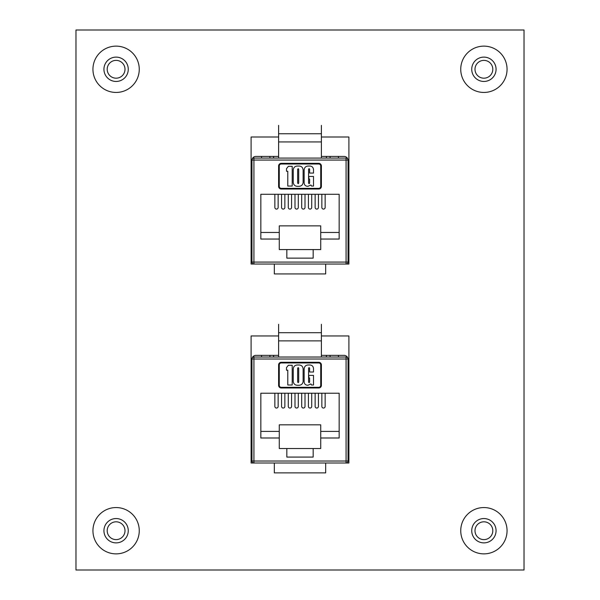 <?xml version="1.0" encoding="UTF-8"?>
<svg xmlns="http://www.w3.org/2000/svg" width="600" height="600" viewBox="0 0 600 600"><rect width="100%" height="100%" fill="white"/><g stroke="black" fill="none" stroke-linecap="round" stroke-linejoin="round"><path stroke-width="0.9" d="M116.1 539.618A8.902 8.902 0 0 1 107.198 530.715A8.902 8.902 0 0 1 116.1 521.812A8.902 8.902 0 0 1 125.002 530.715A8.902 8.902 0 0 1 116.1 539.618M483.9 539.618A8.902 8.902 0 0 1 474.998 530.715A8.902 8.902 0 0 1 483.9 521.812A8.902 8.902 0 0 1 492.803 530.715A8.902 8.902 0 0 1 483.9 539.618M116.1 78.188A8.902 8.902 0 0 1 107.198 69.285A8.902 8.902 0 0 1 116.1 60.383A8.902 8.902 0 0 1 125.002 69.285A8.902 8.902 0 0 1 116.1 78.188M483.9 78.188A8.902 8.902 0 0 1 474.998 69.285A8.902 8.902 0 0 1 483.9 60.383A8.902 8.902 0 0 1 492.803 69.285A8.902 8.902 0 0 1 483.9 78.188M278.61 335.947L251.1 335.947L251.1 463.005L348.9 463.005L348.9 335.947L321.39 335.947M278.61 136.995L251.1 136.995L251.1 264.053L348.9 264.053L348.9 136.995L321.39 136.995M75.975 570L524.025 570L524.025 30L75.975 30L75.975 570M321.855 194.288L321.855 207.45A1.643 1.643 0 0 0 323.498 209.093A1.643 1.643 0 0 0 325.14 207.45L325.14 194.288M315.135 194.288L315.135 207.45A1.643 1.643 0 0 0 316.785 209.093A1.643 1.643 0 0 0 318.428 207.45L318.428 194.288M308.423 194.288L308.423 207.45A1.643 1.643 0 0 0 310.072 209.093A1.643 1.643 0 0 0 311.715 207.45L311.715 194.288M301.71 194.288L301.71 207.45A1.643 1.643 0 0 0 303.36 209.093A1.643 1.643 0 0 0 305.002 207.45L305.002 194.288M294.998 194.288L294.998 207.45A1.643 1.643 0 0 0 296.64 209.093A1.643 1.643 0 0 0 298.29 207.45L298.29 194.288M288.285 194.288L288.285 207.45A1.643 1.643 0 0 0 289.928 209.093A1.643 1.643 0 0 0 291.577 207.45L291.577 194.288M281.572 194.288L281.572 207.45A1.643 1.643 0 0 0 283.215 209.093A1.643 1.643 0 0 0 284.865 207.45L284.865 194.288M274.86 194.288L274.86 207.45A1.643 1.643 0 0 0 276.502 209.093A1.643 1.643 0 0 0 278.145 207.45L278.145 194.288M288.39 166.312L292.207 166.312L292.207 186.06L287.79 186.06L287.79 171.248L286.493 171.248L286.493 168.653L288.39 166.312M318.757 164.01L281.243 164.01A1.972 1.972 0 0 0 279.27 165.983L279.27 186.39A1.972 1.972 0 0 0 281.243 188.363L318.757 188.363A1.972 1.972 0 0 0 320.73 186.39L320.73 165.983A1.972 1.972 0 0 0 318.757 164.01M303.12 182.708C302.61 185.243 300.968 186.442 298.2 186.322C295.41 186.472 293.76 185.28 293.243 182.738L293.243 169.928C293.61 167.16 295.275 165.87 298.23 166.05C301.147 165.877 302.775 167.16 303.12 169.898L303.12 182.708M308.835 176.445L313.507 176.445L313.507 186.06L311.475 186.06L310.928 184.972L307.957 186.322C305.625 186.292 304.358 185.153 304.155 182.917L304.155 169.928C304.462 167.197 306.06 165.9 308.955 166.05C311.625 165.863 313.14 167.01 313.507 169.477L313.507 173.07L309.615 173.07L309.615 169.125L309.09 168.653L308.572 169.148L308.572 183.225L309.09 183.72L309.615 183.18L309.615 179.047L308.835 179.047L308.835 176.445M326.407 158.085L326.407 156.413L344.1 156.413A3.952 3.952 0 0 1 347.918 159.352M252.083 159.352A3.952 3.952 0 0 1 255.9 156.413L278.61 156.413M326.407 156.413L321.39 156.413M251.955 262.08L253.928 262.08L253.928 264.053A1.972 1.972 0 0 1 251.955 262.08L251.955 160.058L253.928 160.058L253.928 158.085L346.072 158.085A1.972 1.972 0 0 1 348.045 160.058L348.045 262.08L346.072 262.08L346.072 160.058L253.928 160.058L253.928 262.08L346.072 262.08L346.072 264.053A1.972 1.972 0 0 0 348.045 262.08A1.972 1.972 0 0 1 346.072 264.053M339.165 232.462L320.73 232.462L320.73 225.877L279.27 225.877L279.27 232.462L260.835 232.462M339.165 194.288L260.835 194.288L260.835 239.048L279.27 239.048L279.27 249.577L320.73 249.577L320.73 239.048L339.165 239.048L339.165 194.288M286.837 249.577L286.837 258.135L313.163 258.135L313.163 249.577M253.928 158.085A1.972 1.972 0 0 0 251.955 160.058A1.972 1.972 0 0 1 253.928 158.085A1.972 1.972 0 0 0 251.955 160.058M281.243 163.35A2.632 2.632 0 0 0 278.61 165.983L278.61 186.39A2.632 2.632 0 0 0 281.243 189.023L318.757 189.023A2.632 2.632 0 0 0 321.39 186.39L321.39 165.983A2.632 2.632 0 0 0 318.757 163.35L281.243 163.35M286.837 258.135L313.163 258.135M279.27 239.048L279.27 232.462M320.73 232.462L320.73 239.048M274.327 264.053L274.327 273.93L325.673 273.93L325.673 264.053M251.955 183.097A13.163 13.163 0 0 0 251.1 183.637M251.1 238.507A13.163 13.163 0 0 0 251.955 239.048M348.9 183.637A13.163 13.163 0 0 0 348.045 183.097M348.045 239.048A13.163 13.163 0 0 0 348.9 238.507M278.61 158.085L278.61 125.347M321.39 158.085L321.39 125.347M261.548 158.085L261.548 156.413M273.593 158.085L273.593 156.413M338.452 156.413L338.452 158.085M298.2 183.72L298.702 183.113L298.702 169.26L298.2 168.653L297.66 169.26L297.66 183.113L298.2 183.72M321.855 393.232L321.855 406.395A1.643 1.643 0 0 0 323.498 408.045A1.643 1.643 0 0 0 325.14 406.395L325.14 393.232M315.135 393.232L315.135 406.395A1.643 1.643 0 0 0 316.785 408.045A1.643 1.643 0 0 0 318.428 406.395L318.428 393.232M308.423 393.232L308.423 406.395A1.643 1.643 0 0 0 310.072 408.045A1.643 1.643 0 0 0 311.715 406.395L311.715 393.232M301.71 393.232L301.71 406.395A1.643 1.643 0 0 0 303.36 408.045A1.643 1.643 0 0 0 305.002 406.395L305.002 393.232M294.998 393.232L294.998 406.395A1.643 1.643 0 0 0 296.64 408.045A1.643 1.643 0 0 0 298.29 406.395L298.29 393.232M288.285 393.232L288.285 406.395A1.643 1.643 0 0 0 289.928 408.045A1.643 1.643 0 0 0 291.577 406.395L291.577 393.232M281.572 393.232L281.572 406.395A1.643 1.643 0 0 0 283.215 408.045A1.643 1.643 0 0 0 284.865 406.395L284.865 393.232M274.86 393.232L274.86 406.395A1.643 1.643 0 0 0 276.502 408.045A1.643 1.643 0 0 0 278.145 406.395L278.145 393.232M288.39 365.257L292.207 365.257L292.207 385.005L287.79 385.005L287.79 370.2L286.493 370.2L286.493 367.597L288.39 365.257M318.757 362.955L281.243 362.955A1.972 1.972 0 0 0 279.27 364.935L279.27 385.335A1.972 1.972 0 0 0 281.243 387.308L318.757 387.308A1.972 1.972 0 0 0 320.73 385.335L320.73 364.935A1.972 1.972 0 0 0 318.757 362.955M303.12 381.66C302.61 384.188 300.968 385.395 298.2 385.268C295.41 385.425 293.76 384.225 293.243 381.683L293.243 368.873C293.61 366.105 295.275 364.815 298.23 365.002C301.147 364.83 302.775 366.105 303.12 368.843L303.12 381.66M308.835 375.39L313.507 375.39L313.507 385.005L311.475 385.005L310.928 383.925L307.957 385.268C305.625 385.237 304.358 384.105 304.155 381.862L304.155 368.873C304.462 366.142 306.06 364.853 308.955 365.002C311.625 364.815 313.14 365.955 313.507 368.43L313.507 372.015L309.615 372.015L309.615 368.077L309.09 367.597L308.572 368.093L308.572 382.17L309.09 382.665L309.615 382.125L309.615 377.993L308.835 377.993L308.835 375.39M326.407 357.03L326.407 355.358L344.1 355.358A3.952 3.952 0 0 1 347.918 358.298M252.083 358.298A3.952 3.952 0 0 1 255.9 355.358L278.61 355.358M326.407 355.358L321.39 355.358M251.955 461.025L253.928 461.025L253.928 463.005A1.972 1.972 0 0 1 251.955 461.025L251.955 359.01L253.928 359.01L253.928 357.03L346.072 357.03A1.972 1.972 0 0 1 348.045 359.01L348.045 461.025L346.072 461.025L346.072 359.01L253.928 359.01L253.928 461.025L346.072 461.025L346.072 463.005A1.972 1.972 0 0 0 348.045 461.025A1.972 1.972 0 0 1 346.072 463.005M339.165 431.408L320.73 431.408L320.73 424.83L279.27 424.83L279.27 431.408L260.835 431.408M339.165 393.232L260.835 393.232L260.835 437.993L279.27 437.993L279.27 448.522L320.73 448.522L320.73 437.993L339.165 437.993L339.165 393.232M286.837 448.522L286.837 457.08L313.163 457.08L313.163 448.522M281.243 362.295A2.632 2.632 0 0 0 278.61 364.935L278.61 385.335A2.632 2.632 0 0 0 281.243 387.967L318.757 387.967A2.632 2.632 0 0 0 321.39 385.335L321.39 364.935A2.632 2.632 0 0 0 318.757 362.295L281.243 362.295M286.837 457.08L313.163 457.08M279.27 437.993L279.27 431.408M320.73 431.408L320.73 437.993M274.327 463.005L274.327 472.875L325.673 472.875L325.673 463.005M251.955 382.043A13.163 13.163 0 0 0 251.1 382.582M251.1 437.452A13.163 13.163 0 0 0 251.955 437.993M348.9 382.582A13.163 13.163 0 0 0 348.045 382.043M348.045 437.993A13.163 13.163 0 0 0 348.9 437.452M278.61 357.03L278.61 324.3M321.39 357.03L321.39 324.3M261.548 357.03L261.548 355.358M273.593 357.03L273.593 355.358M338.452 355.358L338.452 357.03M298.2 382.665L298.702 382.058L298.702 368.205L298.2 367.597L297.66 368.205L297.66 382.058L298.2 382.665M253.928 357.03A1.972 1.972 0 0 0 251.955 359.01A1.972 1.972 0 0 1 253.928 357.03M128.265 530.715A12.165 12.165 0 0 1 116.1 542.88A12.165 12.165 0 0 1 103.935 530.715A12.165 12.165 0 0 1 116.1 518.55A12.165 12.165 0 0 1 128.265 530.715M116.1 553.868A23.16 23.16 0 0 0 139.26 530.715A23.16 23.16 0 0 0 116.1 507.555A23.16 23.16 0 0 0 92.94 530.715A23.16 23.16 0 0 0 116.1 553.868M496.065 530.715A12.165 12.165 0 0 1 483.9 542.88A12.165 12.165 0 0 1 471.735 530.715A12.165 12.165 0 0 1 483.9 518.55A12.165 12.165 0 0 1 496.065 530.715M483.9 553.868A23.16 23.16 0 0 0 507.06 530.715A23.16 23.16 0 0 0 483.9 507.555A23.16 23.16 0 0 0 460.74 530.715A23.16 23.16 0 0 0 483.9 553.868M128.265 69.285A12.165 12.165 0 0 1 116.1 81.45A12.165 12.165 0 0 1 103.935 69.285A12.165 12.165 0 0 1 116.1 57.12A12.165 12.165 0 0 1 128.265 69.285M116.1 92.445A23.16 23.16 0 0 0 139.26 69.285A23.16 23.16 0 0 0 116.1 46.133A23.16 23.16 0 0 0 92.94 69.285A23.16 23.16 0 0 0 116.1 92.445M496.065 69.285A12.165 12.165 0 0 1 483.9 81.45A12.165 12.165 0 0 1 471.735 69.285A12.165 12.165 0 0 1 483.9 57.12A12.165 12.165 0 0 1 496.065 69.285M483.9 92.445A23.16 23.16 0 0 0 507.06 69.285A23.16 23.16 0 0 0 483.9 46.133A23.16 23.16 0 0 0 460.74 69.285A23.16 23.16 0 0 0 483.9 92.445M330.09 158.085L330.09 156.413M278.61 133.755L321.39 133.755M269.91 156.413L269.91 158.085M348.045 160.058A1.972 1.972 0 0 0 346.072 158.085L346.072 160.058L348.045 160.058M330.09 357.03L330.09 355.358M278.61 332.7L321.39 332.7M269.91 355.358L269.91 357.03M348.045 359.01A1.972 1.972 0 0 0 346.072 357.03L346.072 359.01L348.045 359.01M278.61 141.93L321.39 141.93M278.61 340.875L321.39 340.875"/></g></svg>
